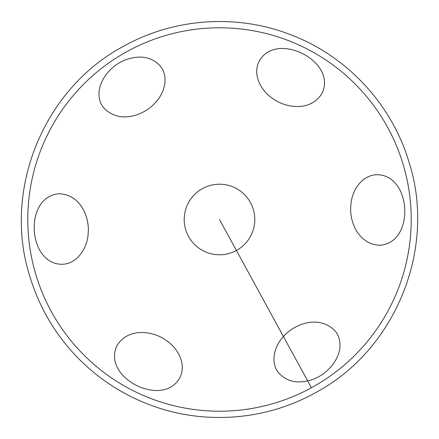 <?xml version="1.0" encoding="UTF-8"?>
<svg xmlns="http://www.w3.org/2000/svg" width="439" height="439" viewBox="0 0 439 439"><rect width="100%" height="100%" fill="white"/><g stroke="black" fill="none" stroke-linecap="round" stroke-linejoin="round"><path stroke-width="0.66" d="M102.578 106.468C118.409 125.45 144.859 115.139 155.538 102.419C163.116 94.824 169.158 79.075 161.486 67.579C154.073 58.371 144.025 55.226 131.349 58.14C109.602 62.497 90.868 88.217 102.578 106.468C118.409 125.45 144.859 115.139 155.538 102.419C163.116 94.824 169.158 79.075 161.486 67.579C154.073 58.371 144.025 55.226 131.349 58.14C109.602 62.497 90.868 88.217 102.578 106.468M311.416 387.752A191.722 191.722 0 0 0 387.752 127.584A191.722 191.722 0 0 0 127.584 51.248A191.722 191.722 0 0 0 51.248 311.416A191.722 191.722 0 0 0 311.416 387.752L307.651 380.86C294.975 383.774 284.927 380.629 277.514 371.421C269.842 359.925 275.884 344.176 283.462 336.581C294.141 323.861 320.591 313.55 336.422 332.532C348.132 350.783 329.398 376.503 307.651 380.86C329.398 376.503 348.132 350.783 336.422 332.532C320.591 313.55 294.141 323.861 283.462 336.581C275.884 344.176 269.842 359.925 277.514 371.421C284.927 380.629 294.975 383.774 307.651 380.86L236.418 250.471A35.29 35.29 0 0 0 254.79 219.5A35.29 35.29 0 0 0 202.582 188.529A35.29 35.29 0 0 0 184.21 219.5A35.29 35.29 0 0 0 236.418 250.471A35.29 35.29 0 0 0 254.79 219.5A35.29 35.29 0 0 0 202.582 188.529A35.29 35.29 0 0 0 184.21 219.5A35.29 35.29 0 0 0 236.418 250.471L219.5 219.5M63.15 264.24C27.47 265.814 23.305 196.491 58.925 193.78C81.1 194.241 89.863 218.54 88.151 233.257C87.943 245.094 79.497 262.983 63.15 264.24C27.47 265.814 23.305 196.491 58.925 193.78C81.1 194.241 89.863 218.54 88.151 233.257C87.943 245.094 79.497 262.983 63.15 264.24M180.072 377.271C163.593 408.961 101.475 377.902 116.939 345.707C128.424 326.726 153.848 331.291 165.739 340.132C175.885 346.228 187.157 362.488 180.072 377.271C163.593 408.961 101.475 377.902 116.939 345.707C128.424 326.726 153.848 331.291 165.739 340.132C175.885 346.228 187.157 362.488 180.072 377.271M258.928 61.729C275.407 30.039 337.525 61.098 322.061 93.293C310.576 112.274 285.152 107.709 273.261 98.868C263.115 92.772 251.843 76.512 258.928 61.729C275.407 30.039 337.525 61.098 322.061 93.293C310.576 112.274 285.152 107.709 273.261 98.868C263.115 92.772 251.843 76.512 258.928 61.729M375.85 174.76C411.53 173.185 415.695 242.509 380.075 245.22C357.9 244.759 349.137 220.46 350.849 205.743C351.057 193.906 359.503 176.017 375.85 174.76C411.53 173.185 415.695 242.509 380.075 245.22C357.9 244.759 349.137 220.46 350.849 205.743C351.057 193.906 359.503 176.017 375.85 174.76M314.428 393.267C395.347 350.975 437.123 248.617 408.907 161.782C391.692 104.005 346.448 55.572 289.981 34.461C236.692 13.839 174.568 18.07 124.572 45.733C43.653 88.025 1.877 190.383 30.093 277.218C39.093 306.438 53.997 332.257 74.8 354.663C95.74 376.942 120.478 393.569 149.019 404.538C202.308 425.161 264.432 420.93 314.428 393.267"/></g></svg>
